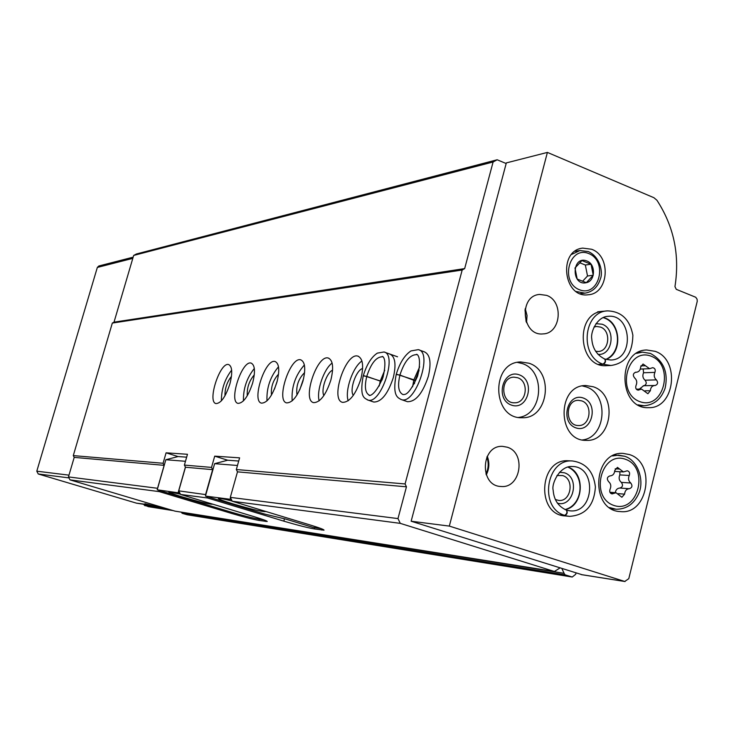 <?xml version="1.0" encoding="UTF-8"?>
<svg xmlns="http://www.w3.org/2000/svg" width="734" height="734" viewBox="0 0 734 734"><rect width="100%" height="100%" fill="white"/><g stroke="black" fill="none" stroke-linecap="round" stroke-linejoin="round"><path stroke-width="1.1" d="M143.91 504.322L144.112 504.974L165.453 508.323M136.616 503.175L149.598 504.845M160.911 506.974L153.048 505.735L160.865 506.955M231.357 512.194L231.054 513.268C243.312 516.892 252.606 519.277 258.928 520.424L267.213 521.516C267.369 521.021 263.056 519.424 254.285 516.736L180.536 494.432L207.548 497.982L206.795 496.496M231.054 513.268L159.333 491.633L69.996 479.871L68.455 476.916L74.207 457.383L73.29 455.603L112.33 323.061L114.018 322.153L133.671 255.432L136.451 253.973L497.166 159.773L506.166 163.526M174.986 511.13L69.996 479.871M560.033 567.933L554.372 571.483L400.278 523.36L232.238 501.239L310.794 525.177C319.923 527.994 324.327 529.664 324.015 530.187L314.235 528.911C307.023 527.618 296.885 525.03 283.829 521.149L207.548 497.982M159.333 491.633L158.627 490.239M157.645 488.303L68.455 476.916M205.869 494.633L178.738 490.853L180.536 494.432M157.581 488.183L164.132 465.347L74.207 457.383M205.676 494.266L212.64 469.65L185.473 467.237L178.738 490.853M164.132 465.347L163.086 463.273L73.29 455.603M212.64 469.65L211.52 467.411L184.39 465.09L185.473 467.237M229.925 383.781C232.65 372.9 232.256 366.514 228.751 364.596C220.209 361.284 206.905 401.893 215.98 403.59C220.98 403.388 225.632 396.791 229.925 383.781M252.67 382.919C255.45 371.716 254.964 365.119 251.221 363.128C242.101 359.642 228.329 401.553 237.999 403.379C243.339 403.205 248.23 396.388 252.67 382.919M276.966 381.992C279.801 370.45 279.214 363.642 275.213 361.559C265.451 357.88 251.175 401.177 261.506 403.149C267.204 403.003 272.36 395.956 276.966 381.992M302.977 381.01C305.858 369.101 305.161 362.055 300.867 359.88C290.407 355.999 275.589 400.764 286.645 402.902C292.756 402.792 298.197 395.488 302.977 381.01M330.887 379.946C333.823 367.651 332.988 360.357 328.392 358.082C317.134 353.971 301.729 400.324 313.592 402.636C320.152 402.562 325.924 395.002 330.887 379.946M360.917 378.808C363.908 366.092 362.926 358.541 357.972 356.155C345.833 351.797 329.795 399.837 342.549 402.351C349.623 402.324 355.751 394.479 360.917 378.808M373.257 401.874L373.762 402.039C381.405 402.067 387.919 393.91 393.314 377.579C396.36 364.413 395.204 356.577 389.864 354.072L390.552 354.32M400.691 399.36L407.48 401.709C415.774 401.792 422.738 393.305 428.372 376.248C431.464 362.605 430.124 354.467 424.344 351.825L419.114 349.953M178.078 456.566L166.086 452.823L163.086 463.273M166.086 452.823L187.473 454.282L184.39 465.09M237.467 465.484L214.622 463.668L227.687 460.227L214.713 456.144L211.52 467.411M214.713 456.144L239.614 457.851L236.33 469.531L237.486 471.843L230.311 497.377L232.238 501.239M400.278 523.36L397.975 518.58L406.452 486.816L405.076 483.945L236.33 469.531M405.076 483.945L462.181 270.02L112.33 323.061M397.975 518.58L230.311 497.377M406.452 486.816L237.486 471.843M148.635 505.047L144.928 503.717L153.048 505.735M136.414 503.139L38.241 473.971L36.792 471.191L97.338 267.433L98.842 265.992L133.157 257.166M173.068 510.589L148.387 506.671L144.112 504.974M462.181 270.02L464.668 268.589L114.018 322.153M464.668 268.589L493.101 161.994L133.671 255.432M493.101 161.994L497.166 159.773M576.034 572.951L575.704 574.272L572.236 577.025L565.015 574.805L564.116 573.318L181.518 512.35L182.133 513.295L187.133 514.754L572.08 576.997M561.859 568.511L564.116 573.318M362.633 368.486C356.1 370.083 349.191 390.075 353.329 395.36M361.935 361.018C352.889 366.835 344.65 390.653 348.173 400.792M332.594 370.165C326.722 372.432 320.657 390.139 323.896 395.534M332.117 363.064C323.841 369 316.271 391.084 319.171 400.847M303.637 378.395L299.766 389.782M304.592 372.624C298.389 378.817 295.866 386.258 297.004 394.947M304.381 364.972C295.343 375.257 291.279 387.222 292.178 400.874M277.296 380.781L274.516 389.011M278.535 374.156C273.103 380.074 270.754 387.038 271.488 395.039M278.507 366.78C270.25 376.661 266.414 388.029 266.993 400.883M254.276 374.854C249.165 380.891 246.826 387.873 247.257 395.773M254.313 368.496C246.771 377.964 243.147 388.763 243.459 400.874M231.467 376.322C226.989 382.029 224.824 388.515 224.98 395.764M231.65 370.119C224.742 379.194 221.329 389.433 221.402 400.837M230.504 497.762L230.081 499.267L231.467 499.698M321.097 528.599L312.712 527.315L285.673 519.085L264.368 513.993L205.456 496.092L230.081 499.267M214.622 463.668L205.456 496.092M232.127 501.01C223.815 498.946 219.2 498.074 218.282 498.377C218.218 499.019 222.998 500.817 232.632 503.781C250.156 508.928 261.001 511.543 265.167 511.626L264.836 511.167M238.715 461.035L227.687 460.227M263.946 519.892L258.111 519.002C251.79 517.874 242.504 515.488 230.237 511.855L157.214 489.807L179.83 493.019M185.473 461.291L165.838 459.732L157.214 489.807M165.838 459.732L178.114 456.548L186.647 457.172M185.399 467.108L178.16 492.514M180.399 494.147L168.71 491.899C168.765 492.496 173.407 494.202 182.638 497.019C198.776 501.744 208.63 504.148 212.199 504.23L212.071 503.964M582.007 574.704L411.141 521.223L506.332 162.911L547.399 152.415L653.921 197.712L656.921 200.254C673.904 226.366 679.913 255.148 674.959 286.609L676.262 289.324L695.722 297.252L697.08 299.188L697.254 301.279L628.781 578.676L624.744 581.456L449.327 526.094L547.399 152.415M411.141 521.223L449.327 526.094M591.576 249.248C611.569 256.12 608.798 293.811 588.191 294.765C563.455 298.518 557.803 250.404 582.741 248.12L591.576 249.248M655.113 351.329C680.546 359.532 674.904 408.829 648.562 407.664C618.386 409.453 616.514 350.1 646.737 349.99L655.113 351.329M629.368 454.557C656.435 462.503 648.315 515.048 620.432 511.589C589.732 510.855 592.521 451.015 623.093 453.392L629.368 454.557M606.651 365.651C577.906 368.33 574.337 312.372 603.201 311.28M593.228 386.763C618.193 394.452 612 442.143 586.172 440.363C556.968 441.299 556.629 384.91 585.833 385.543L593.228 386.763M565.364 515.929C535.829 514.993 538.939 458.3 568.336 460.778L568.933 460.805M528.966 363.22C554.546 371.11 548.61 419.041 522.122 417.719C491.954 419.224 490.505 361.981 520.7 361.954L528.966 363.22M546.573 295.371C563.96 301.05 561.06 333.566 543.096 333.897C521.819 336.466 518.25 295.692 539.655 294.435L546.573 295.371M507.185 447.189C526.361 452.658 520.782 488.642 501.038 486.477C479.082 486.211 480.761 444.822 502.643 446.373L507.185 447.189M487.266 456.236C489.67 462.594 489.339 468.787 486.275 474.825M486.853 457.071C488.881 462.833 488.587 468.457 485.954 473.953M525.232 308.601L527.049 315.537L526.535 322.703M525.003 309.766L526.094 321.602M517.387 362.385L522.232 363.541C546.032 370.835 543.077 414.912 518.58 417.417M519.296 374.845C535.829 380.662 527.975 411.068 511.433 405.095C494.716 399.351 502.753 368.642 519.296 374.845M517.644 377.735C529.388 381.295 526.783 403.26 514.644 402.792C500.606 403.636 499.927 377.028 513.993 377.157L517.644 377.735M559.455 472.237L564.354 472.788C580.438 477.43 573.41 508.157 557.363 503.129M556.95 475.504L562.694 475.577C574.713 478.963 571.125 501.918 558.776 500.441L555.326 499.515M582.411 385.937L586.191 386.919C609.303 393.974 606.266 437.629 582.438 439.941M583.356 398.048C599.329 403.663 591.769 433.611 575.786 427.83C559.647 422.289 567.382 392.057 583.356 398.048M581.686 400.874C593.164 404.342 590.42 426.225 578.576 425.527C564.987 426.087 564.831 399.902 578.42 400.324L581.686 400.874M595.962 323.657L602.128 324.217C616.34 328.841 612.596 356.018 597.953 354.348M594.008 327.043L596.522 326.483L600.458 327.07C611.422 330.612 609.422 351.485 598.109 351.485L595.577 351.256M619.624 469.035L617.441 467.374L614.771 470.466C614.459 473.843 612.89 475.65 610.046 475.889L609.982 475.88C607.064 476.972 606.587 478.889 608.569 481.623C610.881 483.614 611.385 486.137 610.082 489.202C609.238 491.697 609.899 493.266 612.055 493.918L616.046 492.734L621.881 497.248L624.606 494.147C624.918 490.752 626.497 488.945 629.332 488.725C632.24 487.651 632.708 485.743 630.754 483.009C628.46 481.036 627.965 478.522 629.258 475.476C630.084 472.971 629.414 471.402 627.24 470.769L623.423 471.934L619.624 469.035L615.184 468.797M645.434 365.725L643.048 364.018L640.654 367C640.415 370.11 639.002 371.854 636.424 372.239L635.717 372.221C633.02 373.395 632.635 375.285 634.561 377.872C636.837 379.909 637.332 382.423 636.048 385.423C635.222 388.029 635.947 389.607 638.231 390.158L641.516 389.075L647.902 393.736L650.352 390.736C650.599 387.598 652.021 385.855 654.609 385.488L655.223 385.506C657.903 384.359 658.297 382.478 656.398 379.882C654.141 377.863 653.655 375.358 654.921 372.377C655.737 369.762 655.003 368.184 652.709 367.661L649.581 368.707L645.434 365.725L640.828 365.908M615.257 492.67C615.826 489.716 617.377 488.174 619.909 488.046C622.799 486.981 623.267 485.091 621.322 482.376C619.046 480.421 618.551 477.926 619.835 474.907L619.918 471.733M644.195 385.717C646.571 384.35 646.847 382.506 645.021 380.194C642.782 378.184 642.296 375.707 643.553 372.762L643.195 368.945M643.626 385.754L639.286 389.121M575.364 251.019L575.823 251.166M586.87 260.983C595.953 264.066 595.531 281.021 586.319 282.682C570.979 286.315 571.777 254.973 586.87 260.983M581.934 260.588L574.979 268.002L577.181 279.076L586.319 282.682L593.237 275.25L591.053 264.231L581.934 260.588M582.539 281.324L587.521 275.984L593.237 275.25M587.521 275.984L585.347 265.02L591.053 264.231M585.347 265.02L579.686 262.763M560.923 515.057L569.52 516.36C585.548 515.231 594.173 505.432 595.393 486.945C593.54 471.567 585.906 462.906 572.492 460.98C546.041 458.53 538.774 508.075 564.62 515.341C566.987 513.938 567.538 512.176 566.29 510.066L566.134 510.038M560.482 514.91L564.62 515.341M566.547 510.167L570.034 510.827C594.448 513.653 596.944 466.475 572.419 466.521C559.877 465.301 551.252 483.816 553.161 490.147C553.84 499.753 558.216 506.387 566.29 510.066L566.419 510.112C567.786 512.249 567.336 514.039 565.061 515.479M599.118 364.486L603.357 364.312L610.917 365.477C625.157 363.532 632.479 353.439 632.873 335.19C629.827 319.437 621.349 311.335 607.449 310.886C583.255 311.519 579.374 356.55 602.926 364.147C605.256 362.614 605.834 360.908 604.669 359.018L604.403 358.981M598.687 364.33L602.926 364.147M604.532 359.027L604.788 359.064C606.091 360.99 605.614 362.734 603.357 364.312M415.049 380.735L399.929 375.065L396.213 374.533M419.646 366.881L413.857 379.799L415.123 380.478M413.857 379.799L396.314 374.147M384.735 370.23L380.276 380.955L363.339 375.524C366.78 364.449 371.459 356.972 377.349 353.118L383.992 351.99C397.819 354.265 380.772 405.049 367.862 400.03C364.945 397.984 359.137 398.314 363.211 375.881M379.221 386.011L380.24 381.093L366.761 376.404L363.238 375.891M554.372 571.483L174.775 511.103M38.241 473.971L68.978 477.907M36.792 471.191L68.978 475.146M97.338 267.433L132.799 258.377M148.094 506.607L172.949 510.552M144.681 505.598L169.416 509.506M571.786 576.924L186.821 514.69M565.015 574.805L182.133 513.295M284.489 518.727L283.829 521.149M314.592 527.608L314.235 528.911M322.052 528.966L321.749 530.058M259.267 519.177L258.928 520.424M265.644 520.544L265.405 521.415M581.227 574.584L624.744 581.456M612.532 455.942L618.588 455.144L624.625 456.254C638.094 460.227 644.324 480.559 639.011 492.872C634.295 503.799 626.653 509.249 616.11 509.24L609.55 507.57M614.587 454.979L624.386 456.218M625.451 459.264C649.737 467.485 638.296 513.809 613.918 505.46C589.228 497.423 601.082 450.401 625.451 459.264M639.819 405.774L644.002 405.755L638.002 404.838M636.497 353.393L642.314 352.146L650.067 353.384M651.168 356.21C675.078 365.055 663.83 410.609 639.828 401.636C615.523 392.965 627.185 346.732 651.168 356.21M610.605 493.257L613.514 493.487M619.835 474.907L629.258 475.476M621.322 482.376L630.754 483.009M619.909 488.046L629.332 488.725M618.34 493.661L624.606 494.147M637.002 389.809L639.424 389.763M635.47 372.248L635.974 372.23M643.553 372.762L654.921 372.377M645.021 380.194L656.398 379.882M644.892 390.827L650.352 390.736M580.282 293.683L584.952 293.16L576.218 291.526M571.575 254.441L579.97 250.533L588.017 251.56M588.769 253.569C608.358 261.24 599.1 297.591 579.475 289.765C559.629 282.195 569.153 245.413 588.769 253.569M565.024 509.579C583.631 506.634 585.897 472.733 567.896 467.035M605.871 359.412C623.157 353.733 621.037 320.905 603.155 317.583M605.064 359.21L610.771 360.009C634.736 359.853 631.8 313.381 608 316.336C597.338 316.602 590.347 331.887 591.76 338.741C592.43 348.228 596.733 354.99 604.669 359.009M396.186 374.523C391.974 396.874 398.323 397.837 401.406 399.617C415.407 404.975 433.262 352.146 418.288 349.65L410.957 350.925C404.636 355.146 399.746 362.89 396.287 374.166M413.82 379.937L412.591 386.809M399.929 375.065C397.424 385.873 398.461 392.387 403.049 394.598L404.7 394.433C408.049 393.883 412.334 387.809 417.563 376.193C422.912 354.247 415.435 353.421 416.554 354.641C409.921 354.706 404.388 361.467 399.966 374.918M367.284 399.828L373.762 402.039M366.761 376.404C364.312 386.836 365.202 393.103 369.431 395.213C367.706 395.351 373.9 398.727 382.964 377.404C388.103 355.632 381.129 355.816 382.341 356.779C376.221 356.88 371.046 363.385 366.798 376.276M136.533 503.166L148.754 505.075M554.555 571.52L174.903 511.13M358.55 356.357L357.972 356.155M328.878 358.256L328.392 358.082M581.686 574.685L625.065 581.539M501.038 486.477L500.423 486.431M586.172 440.363L585.704 440.354M620.432 511.589L619.597 511.515M615.34 509.167L611.477 508.809M644.002 405.755C654.205 404.948 661.251 399.076 665.132 388.158C668.472 372.221 663.554 360.642 650.397 353.421L642.314 352.146L638.268 352.357M609.926 492.266L616.046 492.734M614.688 471.439L623.423 471.934M636.314 389.176L641.516 389.075M635.305 372.276L636.424 372.239M640.314 369.055L649.581 368.707M643.241 385.735L654.609 385.488M582.741 248.12L582.264 248.193M579.539 250.597L574.97 251.294M584.952 293.16C592.733 291.875 597.926 286.985 600.513 278.48C603.045 272.855 600.375 256.882 588.292 251.569L579.97 250.533M564.464 515.837L568.611 516.259M568.336 460.778L572.492 460.98M564.96 509.552C583.402 505.157 585.585 474.696 567.832 467.053M569.336 510.754L566.419 510.102M606.587 365.66L610.917 365.477M597.659 311.794L607.449 310.886M605.798 359.394C622.698 352.311 620.79 322.318 603.091 317.611M610.771 360.009L604.798 359.054M415.077 380.735L414.398 383.689M419.086 370.45L415.15 380.487M397.553 356.807L384.68 352.228M383.221 376.606L382.01 380.084"/></g></svg>

